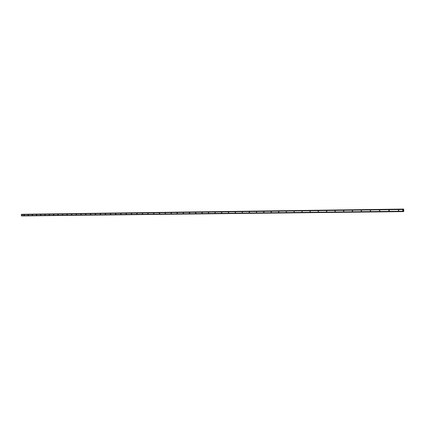 <?xml version="1.0" encoding="UTF-8"?>
<svg xmlns="http://www.w3.org/2000/svg" width="425" height="425" viewBox="0 0 425 425"><rect width="100%" height="100%" fill="white"/><g stroke="black" fill="none" stroke-linecap="round" stroke-linejoin="round"><path stroke-width="0.32" stroke-dasharray="2.12 1.59" d="M398.283 210.758L398.273 210.056L398.283 210.758M398.884 210.035L398.894 210.736L398.884 210.035M388.716 210.874L388.705 210.178L388.987 210.72L388.716 210.874M389.327 210.163L389.337 210.853L389.608 210.704L389.327 210.163M379.323 210.986L379.307 210.301L379.323 210.986M379.939 210.279L379.95 210.97L379.939 210.279M370.09 211.103L370.079 210.417L370.09 211.103M370.717 210.402L370.728 211.082L370.717 210.402M361.027 211.209L361.016 210.534L361.027 211.209M361.659 210.513L361.67 211.193L361.659 210.513M352.118 211.321L352.107 210.646L352.118 211.321M352.761 210.63L352.808 211.299L352.761 210.63M343.363 211.427L343.326 210.763L343.363 211.427M344.011 210.742L344.053 211.406L344.011 210.742M334.762 211.533L334.751 210.869L334.762 211.533M335.415 210.853L335.453 211.512L335.415 210.853L334.725 210.874M326.299 211.634L326.272 210.981L326.299 211.634M326.963 210.959L326.995 211.613L326.963 210.959L326.272 210.981M317.985 211.735L317.958 211.087L317.985 211.735M318.654 211.066L318.686 211.714L318.654 211.066L317.958 211.087M309.809 211.836L309.783 211.193L309.809 211.836M310.484 211.172L310.51 211.815L310.484 211.172M301.766 211.932L301.745 211.294L301.766 211.932L302.473 211.91L302.435 211.278L302.457 211.916M293.861 212.027L293.834 211.395L293.861 212.027L294.567 212.011L294.53 211.379L294.567 212.011M286.078 212.123L286.057 211.496L286.078 212.123L286.79 212.102L286.758 211.48L286.79 212.102M278.423 212.218L278.412 211.592L278.423 212.218L279.14 212.197L279.108 211.576L279.14 212.197M270.89 212.309L270.874 211.692L270.89 212.309M271.591 211.671L271.612 212.288L271.591 211.671M263.479 212.399L263.463 211.788L263.479 212.399M264.185 211.767L264.207 212.378L264.185 211.767M256.185 212.489L256.169 211.878L256.195 212.489L256.913 212.468L256.897 211.863L256.902 212.468M249.002 212.574L248.986 211.974L249.002 212.574M249.719 211.953L249.735 212.553L249.719 211.953L248.986 211.974M241.937 212.659L241.921 212.064L241.937 212.659L242.67 212.643L242.643 212.043L242.664 212.643M234.977 212.744L234.961 212.149L234.982 212.744L235.71 212.728L235.694 212.133L235.705 212.728M228.124 212.829L228.108 212.24L228.124 212.829L228.863 212.808L228.841 212.224L228.857 212.808M221.372 212.909L221.356 212.325L221.372 212.909L222.116 212.893L222.094 212.309L222.11 212.893M214.726 212.994L214.71 212.41L214.726 212.994L215.47 212.973L215.448 212.394L215.464 212.973M208.176 213.074L208.16 212.495L208.176 213.074L208.925 213.053L208.903 212.479L208.919 213.053M201.726 213.148L201.71 212.58L201.726 213.148M202.459 212.558L202.475 213.132L202.459 212.558L201.71 212.58M195.367 213.228L195.351 212.659L195.367 213.228L196.122 213.207L196.1 212.643L196.116 213.207M189.104 213.302L189.093 212.739L189.104 213.302L189.858 213.286L189.842 212.723L189.858 213.286M182.931 213.377L182.92 212.819L182.931 213.377L183.69 213.361L183.669 212.803L183.685 213.361M176.848 213.451L176.837 212.898L176.848 213.451L177.607 213.435L177.592 212.877L177.602 213.435M170.85 213.525L170.839 212.973L170.85 213.525L171.61 213.509L171.594 212.957L171.61 213.509M164.942 213.6L164.927 213.053L164.942 213.6L165.702 213.578L165.692 213.031L165.697 213.578M159.115 213.669L159.099 213.127L159.115 213.669L159.874 213.653L159.858 213.106L159.874 213.653M153.367 213.738L153.356 213.201L153.367 213.738L154.132 213.722L154.116 213.18L154.132 213.722M147.703 213.807L147.688 213.27L147.703 213.807L148.468 213.791L148.452 213.254L148.463 213.791M142.115 213.876L142.104 213.345L142.115 213.876L142.88 213.86L142.864 213.323L142.874 213.86M136.6 213.945L136.59 213.414L136.6 213.945L137.371 213.924L137.355 213.398L137.371 213.924M131.166 214.009L131.155 213.483L131.166 214.009L131.936 213.993L131.92 213.467L131.931 213.993M125.805 214.072L125.795 213.552L125.805 214.072L126.576 214.057L126.56 213.536L126.57 214.057M120.514 214.136L120.503 213.621L120.514 214.136L121.284 214.12L121.268 213.605L121.279 214.12M115.292 214.2L115.281 213.69L115.292 214.2M116.052 213.669L116.067 214.184L116.052 213.669L115.281 213.69M110.144 214.264L110.133 213.754L110.144 214.264L110.914 214.248L110.904 213.738L110.914 214.248M105.06 214.327L105.049 213.817L105.06 214.327L105.836 214.306L105.82 213.802L105.83 214.306M100.045 214.386L100.034 213.881L100.045 214.386M100.805 213.865L100.815 214.37L100.805 213.865L100.034 213.881M95.094 214.45L95.083 213.945L95.094 214.45L95.869 214.428L95.853 213.929L95.864 214.428M90.206 214.508L90.196 214.009L90.212 214.508L90.982 214.492L90.971 213.993L90.977 214.492M85.382 214.567L85.372 214.072L85.382 214.567M86.147 214.057L86.158 214.551L86.147 214.057L85.372 214.072M80.623 214.625L80.612 214.131L80.623 214.625L81.393 214.609L81.382 214.115L81.393 214.609M75.921 214.683L75.91 214.195L75.921 214.683L76.691 214.662L76.681 214.173L76.691 214.662M71.278 214.737L71.267 214.253L71.278 214.737L72.048 214.721L72.037 214.237L72.048 214.721M66.693 214.795L66.683 214.312L66.693 214.795L67.463 214.774L67.453 214.296L67.463 214.774M62.167 214.848L62.156 214.37L62.167 214.848L62.937 214.832L62.927 214.354L62.937 214.832M57.694 214.901L57.683 214.428L57.694 214.901L58.464 214.885L58.453 214.413L58.464 214.885M53.279 214.954L53.268 214.482L53.279 214.954L54.049 214.938L54.039 214.466L54.049 214.938M48.912 215.008L48.907 214.54L48.912 215.008M49.677 214.524L49.688 214.992L49.677 214.524L48.907 214.54M44.604 215.061L44.593 214.593L44.604 215.061L45.379 215.045L45.363 214.577L45.374 215.045M40.348 215.114L40.338 214.652L40.348 215.114L41.119 215.098L41.108 214.63L41.119 215.098M36.141 215.167L36.13 214.705L36.141 215.167L36.911 215.151L36.901 214.689L36.911 215.151M31.987 215.215L31.976 214.758L31.987 215.215L32.757 215.199L32.746 214.742L32.752 215.199M27.875 215.268L27.869 214.811L27.875 215.268M28.64 214.795L28.645 215.247L28.64 214.795L27.869 214.811M23.816 215.316L23.811 214.864L23.816 215.316L24.586 215.3L24.576 214.843L24.586 215.3M403.128 210.428L403.118 210.715M403.15 210.232L403.166 209.945M21.51 215.927L22.583 215.831L22.493 214.29M22.302 215.911L402.969 211.597L22.302 215.911M22.249 214.301L21.85 214.598L21.542 214.312M403.086 209.456L21.771 214.545L403.091 209.461M403.713 209.185L22.557 214.365M403.128 209.493L21.808 214.567M21.802 215.682L403.112 211.236L21.792 215.682M403.155 211.198L21.829 215.661M403.702 211.586L22.525 215.905M403.75 211.469L22.583 215.831M21.579 214.338L402.942 209.137L22.212 214.327M21.829 214.588L403.139 209.525L22.015 214.583M403.16 209.541L21.988 214.593M402.996 209.259L21.648 214.418M402.974 209.212L21.622 214.386L402.964 209.206M402.948 209.164L21.585 214.359M402.953 211.613L21.574 215.927M402.98 211.565L21.606 215.9M22.238 215.879L402.98 211.549L21.611 215.879M403.001 211.496L21.638 215.852L403.012 211.491M403.033 211.438L21.675 215.815M22.01 215.624L403.166 211.161L21.845 215.64M403.187 211.145L21.872 215.629M398.044 210.662L398.655 210.641M388.455 210.301L389.077 210.285M379.206 210.317L379.833 210.301M370.016 210.423L370.653 210.407M360.968 210.54L361.617 210.518M352.075 210.651L352.723 210.63M343.326 210.763L343.984 210.742M309.783 211.193L310.468 211.172M301.745 211.294L302.435 211.278M293.834 211.395L294.53 211.379M286.057 211.496L286.758 211.48M278.402 211.597L279.108 211.576M270.874 211.692L271.586 211.671M263.463 211.788L264.175 211.767M256.169 211.878L256.886 211.863M241.921 212.064L242.643 212.043M234.961 212.149L235.689 212.133M228.108 212.24L228.841 212.224M221.356 212.325L222.094 212.309M214.71 212.41L215.448 212.394M208.16 212.495L208.903 212.479M195.351 212.659L196.1 212.643M189.093 212.739L189.842 212.723M182.92 212.819L183.669 212.803M176.837 212.898L177.592 212.877M170.839 212.973L171.594 212.957M164.927 213.053L165.686 213.031M159.099 213.127L159.858 213.106M153.356 213.201L154.116 213.18M147.688 213.27L148.452 213.254M142.104 213.345L142.864 213.323M136.59 213.414L137.355 213.398M131.155 213.483L131.92 213.467M125.795 213.552L126.56 213.536M120.503 213.621L121.268 213.605M110.133 213.754L110.904 213.738M105.049 213.817L105.82 213.802M95.083 213.945L95.853 213.929M90.196 214.009L90.966 213.993M80.612 214.131L81.382 214.115M75.91 214.195L76.681 214.173M71.267 214.253L72.037 214.237M66.683 214.312L67.453 214.296M62.156 214.37L62.927 214.354M57.683 214.428L58.453 214.413M53.268 214.482L54.039 214.466M44.593 214.593L45.363 214.577M40.338 214.652L41.108 214.63M36.13 214.705L36.901 214.689M31.976 214.758L32.746 214.742M23.811 214.864L24.576 214.843M27.88 215.268L28.645 215.247M48.917 215.008L49.688 214.992M85.388 214.567L86.158 214.551M100.05 214.386L100.815 214.37M115.297 214.2L116.067 214.184M201.732 213.148L202.475 213.132M249.013 212.574L249.735 212.553M263.489 212.399L264.207 212.378M270.9 212.309L271.612 212.288M309.825 211.836L310.51 211.815M318.006 211.735L318.686 211.714M326.326 211.634L326.995 211.613M334.783 211.528L335.453 211.512M343.395 211.422L344.053 211.406M352.155 211.315L352.808 211.299M361.075 211.204L361.723 211.188M370.164 211.092L370.802 211.071M379.44 210.965L380.072 210.943M388.987 210.72L389.608 210.704M398.485 210.131L399.096 210.115"/><path stroke-width="0.64" d="M403.118 210.715L403.32 210.423M403.15 210.232L403.166 209.945M403.267 209.541L403.713 209.185L403.75 211.469L403.166 211.161L402.953 211.613L21.51 215.927M402.868 211.544L402.682 209.509L402.863 209.095L403.102 209.456M21.542 214.312L402.916 209.089L21.478 214.312L21.468 215.884M403.665 209.073L22.249 214.301M402.693 209.472L21.266 214.556M402.688 209.504L21.255 214.577L402.682 209.509M402.709 211.209L21.271 215.672L402.714 211.214M402.725 211.246L21.287 215.693M403.49 209.073L22.275 214.296M403.442 209.127L402.942 209.132M402.863 209.095L21.478 214.312M402.836 209.143L21.447 214.343M402.831 209.164L21.441 214.359M402.815 209.212L21.415 214.386L402.804 209.217M402.783 209.265L21.378 214.423M402.815 211.443L21.404 215.82M402.842 211.496L21.431 215.852L402.847 211.501M402.873 211.565L21.473 215.9M403.479 211.544L402.98 211.549M403.527 211.592L402.969 211.597L403.527 211.592"/></g></svg>
